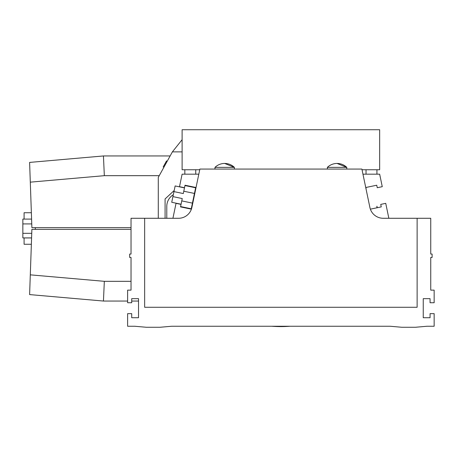 <?xml version="1.0" encoding="UTF-8"?>
<svg xmlns="http://www.w3.org/2000/svg" width="457" height="457" viewBox="0 0 457 457"><rect width="100%" height="100%" fill="white"/><g stroke="black" fill="none" stroke-linecap="round" stroke-linejoin="round"><path stroke-width="0.69" d="M376.934 207.798L376.934 206.21A122.613 122.613 0 0 1 377.202 207.741M376.934 174.174L376.934 169.747L376.934 174.174M184.839 207.798L184.839 207.449M184.839 174.174L184.839 169.747M366.034 188.93L366.034 187.456M366.034 174.174L366.034 169.747M195.739 188.93L195.739 187.456M195.739 174.174L195.739 169.747M417.121 218.28L383.229 218.28A13.624 13.624 0 0 1 369.89 207.438L361.893 169.067L199.88 169.067L191.883 207.438A13.624 13.624 0 0 1 178.544 218.28L144.652 218.28L144.652 307.275L417.121 307.275L417.121 218.28L430.745 218.28L430.745 254.046L432.105 254.046L432.105 257.451L430.745 257.451L430.745 290.144L434.15 290.144L434.15 302.745L430.066 302.745L430.066 298.661L423.251 298.661L423.251 317.735L430.066 317.735L430.066 313.645L434.15 313.645L434.15 326.247L427.101 326.247L415.419 327.269L401.794 327.269L390.112 326.247L171.661 326.247L159.979 327.269L146.354 327.269L134.672 326.247L127.623 326.247L127.623 313.645L131.707 313.645L131.707 317.735L138.522 317.735L138.522 298.661L131.707 298.661L131.707 302.745L127.623 302.745L127.623 290.144L131.028 290.144L131.028 257.451L129.668 257.451L129.668 254.046L131.028 254.046L131.028 218.28L144.652 218.28M224.69 167.365L234.395 167.365L224.69 163.446A13.984 13.984 0 0 0 214.984 167.365L224.69 167.365M337.083 167.365L346.789 167.365L337.083 163.446A13.984 13.984 0 0 0 327.378 167.365L337.083 167.365M370.37 209.163L381.258 206.895L380.738 204.393L385.737 203.348L388.85 218.28M362.955 174.174L379.658 174.174L382.263 186.679L377.259 187.724L376.739 185.222L365.737 187.519M196.036 187.519L185.034 185.222L184.508 187.724L179.51 186.679L182.115 174.174L198.818 174.174M172.923 218.28L176.036 203.348L181.035 204.393L180.515 206.895L191.403 209.163M184.474 187.89L175.14 185.942L173.957 191.609L171.735 202.28L181.069 204.228M172.917 196.613L182.252 198.561L181.035 204.393M184.965 185.553L195.63 187.781L192.437 203.119L191.255 208.786L180.584 206.558M184.508 187.724L183.297 193.557L173.957 191.609M131.028 229.351L31.887 229.351L30.299 274.846L104.333 281.323L103.442 301.043L29.608 294.588L30.299 274.846M138.522 301.043L131.707 301.043M127.623 301.043L103.442 301.043M163.172 166.971L166.565 160.87M103.442 155.957L104.333 175.677L30.299 182.154L29.608 162.412L103.442 155.957L169.616 155.957M30.299 182.154L31.887 227.649L131.028 227.649M35.326 229.351L35.326 227.649M24.084 237.908L24.084 244.267L31.367 244.267M24.084 219.092L24.084 212.733L31.367 212.733M31.59 237.908L22.85 237.908L22.85 219.092L31.59 219.092M22.85 233.321L31.75 233.321M22.85 223.919L31.756 223.919M158.276 218.28L158.276 177.413L172.392 151.867L182.115 139.688M165.086 218.28L165.086 198.938L174.186 190.512M173.306 194.739A13.624 13.624 0 0 0 166.788 206.364L166.788 218.28M280.609 326.589L282.42 326.578M280.884 326.589L279.524 326.584M271.755 326.247A122.613 122.613 0 0 0 290.018 326.247M199.738 169.747L182.115 169.747L182.115 129.731L379.658 129.731L379.658 169.747L362.035 169.747M192.437 203.119L181.766 200.891M194.448 193.448L183.783 191.226M104.333 281.323L131.028 281.323M159.013 175.677L104.333 175.677M24.084 237.937L31.59 237.937M172.392 151.867L182.115 151.867M224.69 163.446A13.984 13.984 0 0 1 234.395 167.365L234.395 169.067M214.984 167.365L214.984 169.067M337.083 163.446A13.984 13.984 0 0 1 346.789 167.365L346.789 169.067M327.378 167.365L327.378 169.067"/></g></svg>
